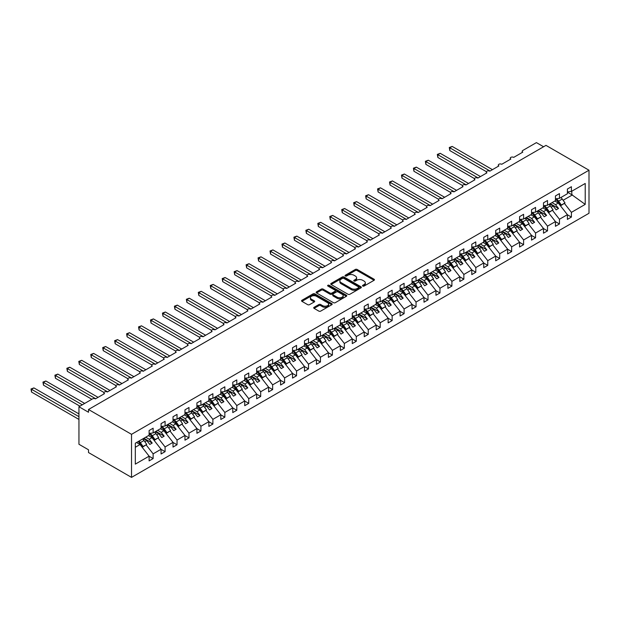 <?xml version="1.0" encoding="UTF-8"?>
<svg xmlns="http://www.w3.org/2000/svg" width="620" height="620" viewBox="0 0 620 620"><rect width="100%" height="100%" fill="white"/><g stroke="black" fill="none" stroke-linecap="round" stroke-linejoin="round"><path stroke-width="0.93" d="M362.778 286.06A0.93 0.535 0 0 0 364.087 286.06L374.062 280.302A1.325 0.767 0 0 0 374.449 279.76A1.325 0.767 0 0 0 374.062 279.217L357.167 269.467A1.325 0.767 0 0 0 355.291 269.467L345.325 275.226A0.93 0.535 0 0 0 345.053 275.606A0.93 0.535 0 0 0 345.325 275.985A0.93 0.535 0 0 0 346.634 275.985L347.928 275.241A4.247 2.449 0 0 1 353.935 275.241L355.338 276.047A4.247 2.449 0 0 1 356.585 277.783A4.247 2.449 0 0 1 355.338 279.519L354.051 280.263A0.93 0.535 0 0 0 353.78 280.643A0.93 0.535 0 0 0 354.051 281.023A0.93 0.535 0 0 0 355.361 281.023L356.655 280.279A4.247 2.449 0 0 1 362.661 280.279L364.064 281.092A4.247 2.449 0 0 1 365.312 282.821A4.247 2.449 0 0 1 364.064 284.557L362.778 285.301A0.93 0.535 0 0 0 362.506 285.68A0.93 0.535 0 0 0 362.778 286.06L362.778 285.301M314.092 307.288A1.325 0.767 0 0 0 313.704 307.83A1.325 0.767 0 0 0 314.092 308.365L318.835 311.108A1.325 0.767 0 0 0 320.711 311.108L331.785 304.714A1.325 0.767 0 0 0 332.173 304.172A1.325 0.767 0 0 0 331.785 303.63L314.89 293.872A1.325 0.767 0 0 0 313.015 293.872L301.94 300.266A1.325 0.767 0 0 0 301.553 300.808A1.325 0.767 0 0 0 301.94 301.351L307.667 304.66A1.325 0.767 0 0 0 309.543 304.66L314.286 301.925A1.325 0.767 0 0 0 314.673 301.382A1.325 0.767 0 0 0 314.286 300.839L311.442 299.197A3.55 2.046 0 0 1 310.403 297.747A3.55 2.046 0 0 1 312.596 295.856A3.55 2.046 0 0 1 316.464 296.298L327.585 302.723A3.55 2.046 0 0 1 328.623 304.172A3.55 2.046 0 0 1 326.438 306.063A3.55 2.046 0 0 1 322.563 305.621L320.711 304.552A1.325 0.767 0 0 0 318.835 304.552L314.092 307.288L314.092 308.365L318.835 305.652L318.835 304.552M589 170.213L131.525 434.333L131.525 477.385L589 213.264L589 170.213L545.98 145.375L88.505 409.495L88.505 412.254L78.949 406.736L92.566 398.869A2.03 1.17 0 0 1 95.441 398.869L104.517 393.623A2.03 1.17 0 0 1 103.927 392.793A2.03 1.17 0 0 1 105.175 391.716A2.03 1.17 0 0 1 107.392 391.964L116.467 386.725A2.03 1.17 0 0 1 115.878 385.896A2.03 1.17 0 0 1 117.126 384.811A2.03 1.17 0 0 1 119.342 385.067L128.417 379.828A2.03 1.17 0 0 1 127.829 378.998A2.03 1.17 0 0 1 129.076 377.913A2.03 1.17 0 0 1 131.293 378.169L140.376 372.922A2.03 1.17 0 0 1 139.779 372.093A2.03 1.17 0 0 1 141.027 371.016A2.03 1.17 0 0 1 143.243 371.272L152.326 366.025A2.03 1.17 0 0 1 151.73 365.196A2.03 1.17 0 0 1 152.977 364.118A2.03 1.17 0 0 1 155.194 364.366L164.277 359.127A2.03 1.17 0 0 1 163.68 358.298A2.03 1.17 0 0 1 164.928 357.213A2.03 1.17 0 0 1 167.144 357.469L176.227 352.222A2.03 1.17 0 0 1 175.631 351.401A2.03 1.17 0 0 1 176.878 350.315A2.03 1.17 0 0 1 179.095 350.571L188.178 345.325A2.03 1.17 0 0 1 187.581 344.495A2.03 1.17 0 0 1 188.829 343.418A2.03 1.17 0 0 1 191.045 343.674L200.128 338.427A2.03 1.17 0 0 1 199.531 337.598A2.03 1.17 0 0 1 200.787 336.513A2.03 1.17 0 0 1 202.996 336.769L212.079 331.529A2.03 1.17 0 0 1 211.482 330.7A2.03 1.17 0 0 1 212.738 329.615A2.03 1.17 0 0 1 214.946 329.871L224.029 324.624A2.03 1.17 0 0 1 223.433 323.803A2.03 1.17 0 0 1 224.688 322.718A2.03 1.17 0 0 1 226.897 322.974L235.98 317.727A2.03 1.17 0 0 1 235.383 316.897A2.03 1.17 0 0 1 236.638 315.82A2.03 1.17 0 0 1 238.847 316.068L247.93 310.829A2.03 1.17 0 0 1 247.333 310A2.03 1.17 0 0 1 248.589 308.915A2.03 1.17 0 0 1 250.798 309.171L259.881 303.932A2.03 1.17 0 0 1 259.284 303.103A2.03 1.17 0 0 1 260.54 302.017A2.03 1.17 0 0 1 262.748 302.273L271.831 297.026A2.03 1.17 0 0 1 271.235 296.197A2.03 1.17 0 0 1 272.49 295.12A2.03 1.17 0 0 1 274.699 295.376L283.782 290.129A2.03 1.17 0 0 1 283.185 289.3A2.03 1.17 0 0 1 284.44 288.222A2.03 1.17 0 0 1 286.649 288.471L295.732 283.231A2.03 1.17 0 0 1 295.135 282.402A2.03 1.17 0 0 1 296.391 281.317A2.03 1.17 0 0 1 298.6 281.573L307.683 276.326A2.03 1.17 0 0 1 307.086 275.505A2.03 1.17 0 0 1 308.341 274.42A2.03 1.17 0 0 1 310.55 274.675L319.633 269.429A2.03 1.17 0 0 1 319.037 268.599A2.03 1.17 0 0 1 320.292 267.522A2.03 1.17 0 0 1 322.501 267.77L331.584 262.531A2.03 1.17 0 0 1 330.987 261.702A2.03 1.17 0 0 1 332.243 260.617A2.03 1.17 0 0 1 334.451 260.873L343.534 255.634A2.03 1.17 0 0 1 342.938 254.804A2.03 1.17 0 0 1 344.193 253.72A2.03 1.17 0 0 1 346.402 253.975L355.485 248.728A2.03 1.17 0 0 1 354.888 247.899A2.03 1.17 0 0 1 356.144 246.822A2.03 1.17 0 0 1 358.352 247.078L367.435 241.831A2.03 1.17 0 0 1 366.839 241.002A2.03 1.17 0 0 1 368.094 239.924A2.03 1.17 0 0 1 370.303 240.172L379.386 234.934A2.03 1.17 0 0 1 378.789 234.104A2.03 1.17 0 0 1 380.045 233.019A2.03 1.17 0 0 1 382.253 233.275L391.336 228.028A2.03 1.17 0 0 1 390.74 227.207A2.03 1.17 0 0 1 391.995 226.122A2.03 1.17 0 0 1 394.204 226.378L403.287 221.131A2.03 1.17 0 0 1 402.69 220.302A2.03 1.17 0 0 1 403.946 219.224A2.03 1.17 0 0 1 406.154 219.48L415.237 214.233A2.03 1.17 0 0 1 414.64 213.404A2.03 1.17 0 0 1 415.896 212.319A2.03 1.17 0 0 1 418.105 212.575L427.188 207.336A2.03 1.17 0 0 1 426.591 206.506A2.03 1.17 0 0 1 427.846 205.422A2.03 1.17 0 0 1 430.055 205.677L439.138 200.431A2.03 1.17 0 0 1 438.542 199.609A2.03 1.17 0 0 1 439.797 198.524A2.03 1.17 0 0 1 442.006 198.78L451.089 193.533A2.03 1.17 0 0 1 450.492 192.704A2.03 1.17 0 0 1 451.748 191.626A2.03 1.17 0 0 1 453.956 191.875L463.039 186.636A2.03 1.17 0 0 1 462.443 185.806A2.03 1.17 0 0 1 463.698 184.721A2.03 1.17 0 0 1 465.907 184.977L474.99 179.738A2.03 1.17 0 0 1 474.393 178.909A2.03 1.17 0 0 1 475.649 177.824A2.03 1.17 0 0 1 477.857 178.079L486.94 172.833A2.03 1.17 0 0 1 486.344 172.004A2.03 1.17 0 0 1 487.599 170.926A2.03 1.17 0 0 1 489.808 171.182L498.891 165.935A2.03 1.17 0 0 1 498.302 165.106A2.03 1.17 0 0 1 499.55 164.029A2.03 1.17 0 0 1 501.758 164.277L510.841 159.038A2.03 1.17 0 0 1 510.252 158.208A2.03 1.17 0 0 1 511.5 157.124A2.03 1.17 0 0 1 513.709 157.379L522.792 152.133A2.03 1.17 180 0 1 522.203 151.311A2.03 1.17 180 0 1 522.792 150.482L536.416 142.616L543.585 146.754M131.525 434.333L88.505 409.495M348.022 294.252A1.325 0.767 0 0 0 349.897 294.252L360.972 287.858A1.325 0.767 0 0 0 361.359 287.324A1.325 0.767 0 0 0 360.972 286.781L344.077 277.024A1.325 0.767 0 0 0 342.201 277.024L331.127 283.418A1.325 0.767 0 0 0 330.739 283.96A1.325 0.767 0 0 0 331.127 284.502L348.022 294.252M328.259 286.262A0.93 0.535 0 0 1 329.204 286.394L329.204 285.285L346.379 295.205A1.325 0.767 0 0 1 346.766 295.748A1.325 0.767 0 0 1 346.379 296.29L335.304 302.676A1.325 0.767 0 0 1 333.428 302.676L316.533 292.927L316.533 291.842A1.325 0.767 0 0 0 316.146 292.384A1.325 0.767 0 0 0 316.533 292.927M316.533 291.842L321.276 289.106A1.325 0.767 0 0 1 323.152 289.106L330.003 293.066A1.325 0.767 0 0 0 331.878 293.066L335.025 291.245A1.325 0.767 0 0 0 335.412 290.703A1.325 0.767 0 0 0 335.025 290.168L327.887 286.045A0.93 0.535 0 0 1 327.616 285.665A0.93 0.535 0 0 1 328.189 285.169A0.93 0.535 0 0 1 329.204 285.285M135.315 447.268L140.035 444.54L149.118 456.165L135.315 464.132L135.315 443.215L149.118 435.24L149.118 430.52L153.132 428.203L153.132 432.923L149.118 433.427M153.132 432.923L161.068 428.343L161.068 423.623L165.083 421.305L165.083 426.025L161.068 426.521M165.083 426.025L173.019 421.445L173.019 416.725L177.033 414.408L177.033 419.128L173.019 419.624M177.033 419.128L184.969 414.54L184.969 409.828L188.984 407.503L188.984 412.222L184.969 412.726M188.984 412.222L196.92 407.642L196.92 402.923L200.934 400.605L200.934 405.325L196.92 405.829M200.934 405.325L208.87 400.745L208.87 396.025L212.885 393.708L212.885 398.428L208.87 398.924M212.885 398.428L220.821 393.847L220.821 389.128L224.843 386.81L224.843 391.53L220.821 392.026M224.843 391.53L232.771 386.942L232.771 382.222L236.794 379.905L236.794 384.625L232.771 385.129M236.794 384.625L244.722 380.045L244.722 375.325L248.744 373.007L248.744 377.727L244.722 378.231M248.744 377.727L256.672 373.147L256.672 368.427L260.695 366.11L260.695 370.83L256.672 371.326M260.695 370.83L268.623 366.25L268.623 361.53L272.645 359.205L272.645 363.925L268.623 364.428M272.645 363.925L280.581 359.344L280.581 354.625L284.596 352.307L284.596 357.027L280.581 357.531M284.596 357.027L292.531 352.447L292.531 347.727L296.546 345.41L296.546 350.13L292.531 350.626M296.546 350.13L304.482 345.549L304.482 340.829L308.497 338.512L308.497 343.232L304.482 343.728M308.497 343.232L316.433 338.644L316.433 333.924L320.447 331.607L320.447 336.327L316.433 336.831M320.447 336.327L328.383 331.747L328.383 327.027L332.397 324.71L332.397 329.429L328.383 329.933M332.397 329.429L340.334 324.849L340.334 320.129L344.348 317.812L344.348 322.532L340.334 323.028M344.348 322.532L352.284 317.952L352.284 313.232L356.298 310.907L356.298 315.627L352.284 316.13M356.298 315.627L364.235 311.046L364.235 306.327L368.249 304.009L368.249 308.729L364.235 309.233M368.249 308.729L376.185 304.149L376.185 299.429L380.2 297.112L380.2 301.832L376.185 302.328M380.2 301.832L388.135 297.251L388.135 292.531L392.15 290.214L392.15 294.934L388.135 295.43M392.15 294.934L400.086 290.346L400.086 285.634L404.1 283.309L404.1 288.029L400.086 288.533M404.1 288.029L412.036 283.449L412.036 278.729L416.051 276.412L416.051 281.131L412.036 281.635M416.051 281.131L423.987 276.551L423.987 271.831L428.002 269.514L428.002 274.234L423.987 274.73M428.002 274.234L435.938 269.654L435.938 264.934L439.952 262.617L439.952 267.329L435.938 267.832M439.952 267.329L447.888 262.748L447.888 258.029L451.903 255.711L451.903 260.431L447.888 260.935M451.903 260.431L459.839 255.851L459.839 251.131L463.853 248.814L463.853 253.534L459.839 254.029M463.853 253.534L471.789 248.953L471.789 244.233L475.804 241.916L475.804 246.636L471.789 247.132M475.804 246.636L483.739 242.056L483.739 237.336L487.754 235.011L487.754 239.731L483.739 240.235M487.754 239.731L495.69 235.151L495.69 230.431L499.704 228.113L499.704 232.833L495.69 233.337M499.704 232.833L507.64 228.253L507.64 223.533L511.655 221.216L511.655 225.936L507.64 226.432M511.655 225.936L519.591 221.356L519.591 216.636L523.606 214.319L523.606 219.038L519.591 219.534M523.606 219.038L531.542 214.45L531.542 209.731L535.556 207.413L535.556 212.133L531.542 212.637M535.556 212.133L543.492 207.553L543.492 202.833L547.507 200.516L547.507 205.236L543.492 205.739M547.507 205.236L555.442 200.655L555.442 195.935L559.457 193.618L559.457 198.338L555.442 198.834M149.118 456.243L153.132 458.56L153.132 453.848L161.068 449.26L151.985 437.643L148.475 435.612M146.196 444.966L153.132 453.848M161.068 449.345L165.083 451.662L165.083 446.943L173.019 442.362L163.936 430.745L160.425 428.714M158.147 438.069L165.083 446.943M173.019 442.447L177.033 444.765L177.033 440.045L184.969 435.465L175.886 423.847L172.375 421.817M170.097 431.164L177.033 440.045M184.969 435.55L188.984 437.867L188.984 433.147L196.92 428.567L187.837 416.942L184.326 414.92M182.048 424.266L188.984 433.147M196.92 428.645L200.934 430.962L200.934 426.242L208.87 421.662L199.787 410.045L196.276 408.014M193.998 417.368L200.934 426.242M208.87 421.747L212.885 424.064L212.885 419.345L220.821 414.764L211.738 403.147L208.227 401.117M205.949 410.471L212.885 419.345M220.821 414.85L224.843 417.167L224.843 412.447L232.771 407.867L223.688 396.242L220.178 394.219M217.899 403.566L224.843 412.447M232.771 407.945L236.794 410.269L236.794 405.55L244.722 400.962L235.647 389.344L232.128 387.314M229.85 396.668L236.794 405.55M244.722 401.047L248.744 403.364L248.744 398.644L256.672 394.064L247.597 382.447L244.078 380.417M241.8 389.771L248.744 398.644M256.672 394.149L260.695 396.467L260.695 391.747L268.623 387.167L259.548 375.55L256.029 373.519M253.751 382.873L260.695 391.747M268.623 387.252L272.645 389.569L272.645 384.849L280.581 380.269L271.498 368.644L267.979 366.622M265.701 375.968L272.645 384.849M280.581 380.347L284.596 382.664L284.596 377.944L292.531 373.364L283.449 361.747L279.93 359.716M277.651 369.071L284.596 377.944M292.531 373.449L296.546 375.767L296.546 371.047L304.482 366.466L295.399 354.849L291.88 352.819M289.602 362.173L296.546 371.047M304.482 366.552L308.497 368.869L308.497 364.149L316.433 359.569L307.349 347.952L303.831 345.921M301.553 355.268L308.497 364.149M316.433 359.647L320.447 361.971L320.447 357.252L328.383 352.664L319.3 341.047L315.781 339.024M313.503 348.37L320.447 357.252M328.383 352.749L332.397 355.066L332.397 350.346L340.334 345.766L331.251 334.149L327.732 332.119M325.454 341.473L332.397 350.346M340.334 345.851L344.348 348.169L344.348 343.449L352.284 338.869L343.201 327.252L339.683 325.221M337.404 334.575L344.348 343.449M352.284 338.954L356.298 341.271L356.298 336.551L364.235 331.971L355.151 320.346L351.633 318.324M349.354 327.67L356.298 336.551M364.235 332.049L368.249 334.366L368.249 329.654L376.185 325.066L367.102 313.449L363.584 311.418M361.305 320.772L368.249 329.654M376.185 325.151L380.2 327.469L380.2 322.749L388.135 318.169L379.053 306.551L375.534 304.521M373.256 313.875L380.2 322.749M388.135 318.254L392.15 320.571L392.15 315.851L400.086 311.271L391.003 299.654L387.485 297.623M385.206 306.97L392.15 315.851M400.086 311.356L404.1 313.673L404.1 308.954L412.036 304.374L402.954 292.749L399.435 290.726M397.157 300.072L404.1 308.954M412.036 304.451L416.051 306.768L416.051 302.048L423.987 297.468L414.904 285.851L411.386 283.821M409.107 293.175L416.051 302.048M423.987 297.553L428.002 299.871L428.002 295.151L435.938 290.571L426.854 278.954L423.336 276.923M421.058 286.277L428.002 295.151M435.938 290.656L439.952 292.973L439.952 288.254L447.888 283.673L438.805 272.048L435.286 270.026M433.008 279.372L439.952 288.254M447.888 283.751L451.903 286.076L451.903 281.356L459.839 276.768L450.756 265.151L447.245 263.12M444.966 272.474L451.903 281.356M459.839 276.853L463.853 279.171L463.853 274.451L471.789 269.871L462.706 258.253L459.195 256.223M456.917 265.577L463.853 274.451M471.789 269.956L475.804 272.273L475.804 267.553L483.739 262.973L474.657 251.356L471.146 249.325M468.867 258.679L475.804 267.553M483.739 263.058L487.754 265.376L487.754 260.656L495.69 256.076L486.607 244.451L483.096 242.428M480.818 251.774L487.754 260.656M495.69 256.153L499.704 258.47L499.704 253.751L507.64 249.17L498.558 237.553L495.047 235.522M492.768 244.877L499.704 253.751M507.64 249.256L511.655 251.573L511.655 246.853L519.591 242.273L510.508 230.656L506.997 228.625M504.719 237.979L511.655 246.853M519.591 242.358L523.606 244.675L523.606 239.956L531.542 235.375L522.458 223.758L518.948 221.728M516.669 231.074L523.606 239.956M531.542 235.453L535.556 237.778L535.556 233.058L543.492 228.47L534.409 216.853L530.898 214.822M528.62 224.177L535.556 233.058M543.492 228.555L547.507 230.873L547.507 226.153L555.442 221.572L546.36 209.955L542.849 207.925M540.57 217.279L547.507 226.153M555.442 221.658L559.457 223.975L559.457 219.255L567.393 214.675L567.393 219.395L571.408 217.078L571.408 212.358L585.218 204.383L571.787 194.719L571.787 191.216M552.521 210.381L559.457 219.255M559.457 198.338L567.393 193.758L567.393 189.038L571.408 186.713L571.408 191.433L567.393 191.936M567.393 214.76L571.408 217.078M564.471 203.476L571.408 212.358M78.949 406.736L78.949 444.269L88.505 449.787L88.505 452.546L131.525 477.385M140.035 444.54L136.524 442.517M153.132 458.56L149.118 460.885L149.118 456.165M165.083 451.662L161.068 453.979L161.068 449.26M177.033 444.765L173.019 447.082L173.019 442.362M188.984 437.867L184.969 440.185L184.969 435.465M200.934 430.962L196.92 433.287L196.92 428.567M212.885 424.064L208.87 426.382L208.87 421.662M224.843 417.167L220.821 419.484L220.821 414.764M236.794 410.269L232.771 412.587L232.771 407.867M248.744 403.364L244.722 405.682L244.722 400.962M260.695 396.467L256.672 398.784L256.672 394.064M272.645 389.569L268.623 391.887L268.623 387.167M284.596 382.664L280.581 384.989L280.581 380.269M296.546 375.767L292.531 378.084L292.531 373.364M308.497 368.869L304.482 371.186L304.482 366.466M320.447 361.971L316.433 364.289L316.433 359.569M332.397 355.066L328.383 357.384L328.383 352.664M344.348 348.169L340.334 350.486L340.334 345.766M356.298 341.271L352.284 343.589L352.284 338.869M368.249 334.366L364.235 336.691L364.235 331.971M380.2 327.469L376.185 329.786L376.185 325.066M392.15 320.571L388.135 322.888L388.135 318.169M404.1 313.673L400.086 315.991L400.086 311.271M416.051 306.768L412.036 309.093L412.036 304.374M428.002 299.871L423.987 302.188L423.987 297.468M439.952 292.973L435.938 295.291L435.938 290.571M451.903 286.076L447.888 288.393L447.888 283.673M463.853 279.171L459.839 281.488L459.839 276.768M475.804 272.273L471.789 274.59L471.789 269.871M487.754 265.376L483.739 267.693L483.739 262.973M499.704 258.47L495.69 260.795L495.69 256.076M511.655 251.573L507.64 253.89L507.64 249.17M523.606 244.675L519.591 246.993L519.591 242.273M535.556 237.778L531.542 240.095L531.542 235.375M547.507 230.873L543.492 233.19L543.492 228.47M559.457 223.975L555.442 226.292L555.442 221.572M571.408 191.433L585.218 183.466L585.218 204.383M144.847 441.765L146.824 440.626L149.815 444.447L152.202 443.068L149.219 439.247L151.985 437.643M143.313 438.596L146.824 440.626M145.7 437.216L149.219 439.247M156.798 434.868L158.774 433.721L161.766 437.55L164.153 436.17L161.169 432.341L163.936 430.745M155.263 431.698L158.774 433.721M157.65 430.319L161.169 432.341M168.749 427.971L170.725 426.824L173.716 430.644L176.103 429.265L173.119 425.444L175.886 423.847M167.214 424.793L170.725 426.824M169.601 423.414L173.119 425.444M180.699 421.065L182.675 419.926L185.667 423.747L188.054 422.367L185.07 418.546L187.837 416.942M179.165 417.896L182.675 419.926M181.552 416.516L185.07 418.546M192.65 414.168L194.626 413.029L197.617 416.849L200.004 415.47L197.02 411.649L199.787 410.045M191.115 410.998L194.626 413.029M193.502 409.618L197.02 411.649M204.6 407.27L206.576 406.123L209.568 409.952L211.955 408.572L208.971 404.744L211.738 403.147M203.065 404.1L206.576 406.123M205.453 402.721L208.971 404.744M216.551 400.373L218.527 399.226L221.518 403.046L223.905 401.667L220.922 397.846L223.688 396.242M215.016 397.195L218.527 399.226M217.403 395.816L220.922 397.846M228.501 393.468L230.477 392.328L233.469 396.149L235.856 394.769L232.872 390.949L235.647 389.344M226.967 390.298L230.477 392.328M229.353 388.918L232.872 390.949M240.452 386.57L242.428 385.431L245.419 389.252L247.806 387.872L244.822 384.044L247.597 382.447M238.917 383.4L242.428 385.431M241.304 382.021L244.822 384.044M252.402 379.673L254.378 378.526L257.37 382.354L259.757 380.967L256.773 377.146L259.548 375.55M250.868 376.495L254.378 378.526M253.254 375.115L256.773 377.146M264.353 372.767L266.329 371.628L269.32 375.449L271.707 374.069L268.724 370.249L271.498 368.644M262.818 369.597L266.329 371.628M265.205 368.218L268.724 370.249M276.303 365.87L278.279 364.731L281.271 368.551L283.658 367.172L280.674 363.351L283.449 361.747M274.769 362.7L278.279 364.731M277.156 361.321L280.674 363.351M288.254 358.972L290.23 357.825L293.221 361.654L295.608 360.274L292.625 356.446L295.399 354.849M286.719 355.803L290.23 357.825M289.106 354.423L292.625 356.446M300.204 352.075L302.18 350.928L305.172 354.749L307.559 353.369L304.575 349.548L307.349 347.952M298.67 348.897L302.18 350.928M301.064 347.518L304.575 349.548M312.154 345.17L314.138 344.03L317.122 347.851L319.509 346.471L316.526 342.651L319.3 341.047M310.62 342L314.138 344.03M313.015 340.62L316.526 342.651M324.105 338.272L326.089 337.133L329.073 340.954L331.467 339.574L328.476 335.753L331.251 334.149M322.571 335.102L326.089 337.133M324.965 333.723L328.476 335.753M336.055 331.375L338.04 330.228L341.023 334.056L343.418 332.676L340.426 328.848L343.201 327.252M334.521 328.205L338.04 330.228M336.916 326.817L340.426 328.848M348.006 324.469L349.99 323.33L352.974 327.151L355.369 325.771L352.377 321.951L355.151 320.346M346.471 321.3L349.99 323.33M348.866 319.92L352.377 321.951M359.957 317.572L361.94 316.433L364.924 320.253L367.319 318.874L364.328 315.053L367.102 313.449M358.422 314.402L361.94 316.433M360.817 313.022L364.328 315.053M371.907 310.674L373.891 309.527L376.875 313.356L379.269 311.976L376.278 308.148L379.053 306.551M370.373 307.505L373.891 309.527M372.767 306.125L376.278 308.148M383.858 303.777L385.841 302.63L388.825 306.451L391.22 305.071L388.228 301.25L391.003 299.654M382.323 300.599L385.841 302.63M384.718 299.22L388.228 301.25M395.808 296.872L397.792 295.732L400.776 299.553L403.171 298.173L400.179 294.353L402.954 292.749M394.274 293.702L397.792 295.732M396.668 292.322L400.179 294.353M407.759 289.974L409.743 288.835L412.726 292.656L415.121 291.276L412.13 287.455L414.904 285.851M406.224 286.804L409.743 288.835M408.619 285.425L412.13 287.455M419.709 283.077L421.693 281.929L424.677 285.758L427.071 284.379L424.08 280.55L426.854 278.954M418.175 279.907L421.693 281.929M420.569 278.527L424.08 280.55M431.66 276.179L433.643 275.032L436.627 278.853L439.022 277.473L436.031 273.653L438.805 272.048M430.125 273.002L433.643 275.032M432.52 271.622L436.031 273.653M443.61 269.274L445.594 268.135L448.578 271.955L450.972 270.576L447.981 266.755L450.756 265.151M442.075 266.104L445.594 268.135M444.47 264.724L447.981 266.755M455.561 262.376L457.545 261.237L460.528 265.058L462.923 263.678L459.932 259.85L462.706 258.253M454.026 259.207L457.545 261.237M456.421 257.827L459.932 259.85M467.511 255.479L469.495 254.332L472.479 258.153L474.874 256.773L471.882 252.952L474.657 251.356M465.976 252.301L469.495 254.332M468.371 250.922L471.882 252.952M479.462 248.574L481.446 247.434L484.429 251.255L486.824 249.876L483.832 246.055L486.607 244.451M477.927 245.404L481.446 247.434M480.322 244.024L483.832 246.055M491.412 241.676L493.396 240.537L496.38 244.358L498.775 242.978L495.783 239.157L498.558 237.553M489.878 238.506L493.396 240.537M492.272 237.127L495.783 239.157M503.363 234.779L505.346 233.631L508.33 237.46L510.725 236.081L507.733 232.252L510.508 230.656M501.828 231.609L505.346 233.631M504.223 230.229L507.733 232.252M515.321 227.881L517.297 226.734L520.281 230.555L522.675 229.175L519.684 225.354L522.458 223.758M513.779 224.703L517.297 226.734M516.173 223.324L519.684 225.354M527.271 220.976L529.247 219.837L532.231 223.657L534.626 222.278L531.635 218.457L534.409 216.853M525.737 217.806L529.247 219.837M528.124 216.427L531.635 218.457M539.222 214.078L541.198 212.939L544.182 216.76L546.577 215.38L543.585 211.56L546.36 209.955M537.687 210.909L541.198 212.939M540.074 209.529L543.585 211.56M551.172 207.181L553.149 206.034L556.14 209.862L558.527 208.475L555.536 204.654L558.31 203.058L554.799 201.027M549.638 204.011L553.149 206.034M552.025 202.624L555.536 204.654M558.31 203.058L567.393 214.675M563.123 200.276L572.462 194.882M567.393 192.184L571.787 194.719M550.211 203.678L558.527 208.475M538.261 210.575L546.577 215.38M526.31 217.473L534.626 222.278M514.36 224.378L522.675 229.175M502.401 231.276L510.725 236.081M490.451 238.173L498.775 242.978M478.5 245.071L486.824 249.876M466.55 251.976L474.874 256.773M454.6 258.873L462.923 263.678M442.649 265.771L450.972 270.576M430.699 272.676L439.022 277.473M418.748 279.574L427.071 284.379M406.798 286.471L415.121 291.276M394.847 293.369L403.171 298.173M382.897 300.274L391.22 305.071M370.946 307.171L379.269 311.976M358.996 314.069L367.319 318.874M347.045 320.974L355.369 325.771M335.094 327.872L343.418 332.676M323.144 334.769L331.467 339.574M311.194 341.667L319.509 346.471M299.243 348.572L307.559 353.369M287.293 355.469L295.608 360.274M275.342 362.367L283.658 367.172M263.392 369.264L271.707 374.069M251.441 376.17L259.757 380.967M239.49 383.067L247.806 387.872M227.54 389.965L235.856 394.769M215.59 396.87L223.905 401.667M203.639 403.767L211.955 408.572M191.689 410.665L200.004 415.47M179.738 417.562L188.054 422.367M167.787 424.468L176.103 429.265M155.837 431.365L164.153 436.17M143.887 438.262L152.202 443.068M363.149 286.192L364.064 285.657A4.247 2.449 0 0 0 365.312 283.929L365.312 282.821M356.585 277.783L356.585 278.892A4.247 2.449 0 0 1 355.338 280.62L354.423 281.154M374.062 279.217L374.062 280.302L357.167 270.568A1.325 0.767 0 0 0 355.291 270.568L345.697 276.117M360.972 286.781L360.972 287.858L344.077 278.132A1.325 0.767 0 0 0 342.201 278.132L331.15 284.51M358.624 287.696A0.93 0.535 0 0 0 358.895 287.324A0.93 0.535 0 0 0 358.624 286.944L343.798 278.38A0.93 0.535 0 0 0 342.48 278.38L341.124 279.163A4.247 2.449 0 0 0 339.876 280.899A4.247 2.449 0 0 0 341.124 282.635L351.261 288.486A4.247 2.449 0 0 0 357.267 288.486L358.624 287.696L358.624 288.804A0.93 0.535 0 0 0 358.895 288.424L358.895 287.324M339.876 280.899L339.876 282.007A4.247 2.449 0 0 0 341.124 283.735L341.124 282.635M358.624 288.804L357.267 289.587A4.247 2.449 0 0 1 351.261 289.587L341.124 283.735M316.556 292.935L321.276 290.214L321.276 289.106M335.412 290.703L335.412 291.811A1.325 0.767 0 0 1 335.025 292.353L331.878 294.167A1.325 0.767 0 0 1 330.003 294.167L323.152 290.214A1.325 0.767 0 0 0 321.276 290.214M329.204 286.394L346.363 296.298M337.11 297.166A3.55 2.046 0 0 0 340.977 297.608A3.55 2.046 0 0 0 343.17 295.717A3.55 2.046 0 0 0 342.132 294.267L338.21 292.005A1.325 0.767 0 0 0 336.335 292.005L333.196 293.818A1.325 0.767 0 0 0 332.8 294.361A1.325 0.767 0 0 0 333.196 294.903L337.11 297.166L337.11 298.274A3.55 2.046 0 0 0 340.977 298.716A3.55 2.046 0 0 0 343.17 296.825L343.17 295.717M332.8 294.361L332.8 295.469A1.325 0.767 0 0 0 333.196 296.011L333.196 294.903M337.11 298.274L333.196 296.011M328.623 304.172L328.623 305.272A3.55 2.046 0 0 1 326.438 307.163A3.55 2.046 0 0 1 322.563 306.722L320.711 305.652A1.325 0.767 0 0 0 318.835 305.652M310.403 297.747L310.403 298.856A3.55 2.046 0 0 0 311.442 300.305L311.442 299.197M314.262 301.932L311.442 300.305M331.785 303.63L331.785 304.714L314.89 294.981A1.325 0.767 0 0 0 313.015 294.981L301.963 301.359M449.275 147.498L449.802 147.8L449.802 150.559L449.275 147.498L452.189 146.421L449.802 147.8L490.048 171.042M449.802 150.559L486.413 171.701M452.189 146.421L492.435 169.663M556.38 198.718A8.386 4.836 60 0 1 558.612 201.151L561.371 205.026L560.697 205.716L557.946 201.841A6.758 3.906 -120 0 0 555.442 199.369M560.945 197.478A8.386 4.836 60 0 1 562.247 199.051L565.006 202.926L561.371 205.026M565.006 202.926L560.697 205.716M437.325 154.403L437.852 154.706L437.852 157.465L437.325 154.403L440.239 153.326L437.852 154.706L478.097 177.94M437.852 157.465L474.463 178.607M440.239 153.326L480.485 176.56M544.43 205.623A8.386 4.836 60 0 1 546.662 208.049L549.421 211.924L548.746 212.613L545.995 208.738A6.758 3.906 -120 0 0 543.492 206.266M548.995 204.375A8.386 4.836 60 0 1 550.296 205.949L553.056 209.831L549.421 211.924M553.056 209.831L548.746 212.613M425.374 161.301L425.893 161.603L425.893 164.362L425.374 161.301L428.288 160.224L425.893 161.603L466.147 184.838M425.893 164.362L462.512 185.504M428.288 160.224L468.534 183.458M532.479 212.521A8.386 4.836 60 0 1 534.711 214.946L537.47 218.829L536.796 219.511L534.045 215.636A6.758 3.906 -120 0 0 531.542 213.164M537.036 211.281A8.386 4.836 60 0 1 538.346 212.854L541.105 216.729L537.47 218.829M541.105 216.729L536.796 219.511M413.424 168.198L413.943 168.5L413.943 171.26L413.424 168.198L416.338 167.121L413.943 168.5L454.196 191.743M413.943 171.26L450.562 192.401M416.338 167.121L456.584 190.363M520.529 219.418A8.386 4.836 60 0 1 522.761 221.844L525.52 225.726L524.846 226.416L522.094 222.534A6.758 3.906 -120 0 0 519.591 220.069M525.086 218.178A8.386 4.836 60 0 1 526.396 219.751L529.154 223.626L525.52 225.726M529.154 223.626L524.846 226.416M401.473 175.096L401.993 175.398L401.993 178.165L401.473 175.096L404.387 174.018L401.993 175.398L442.246 198.64M401.993 178.165L438.611 199.299M404.387 174.018L444.633 197.261M508.578 226.315A8.386 4.836 60 0 1 510.81 228.749L513.569 232.624L512.895 233.314L510.144 229.439A6.758 3.906 -120 0 0 507.64 226.967M513.135 225.076A8.386 4.836 60 0 1 514.445 226.649L517.204 230.524L513.569 232.624M517.204 230.524L512.895 233.314M389.523 182.001L390.042 182.303L390.042 185.062L389.523 182.001L392.437 180.924L390.042 182.303L430.296 205.538M390.042 185.062L426.661 206.204M392.437 180.924L432.683 204.158M496.628 233.221A8.386 4.836 60 0 1 498.86 235.647L501.619 239.522L500.945 240.211L498.193 236.336A6.758 3.906 -120 0 0 495.69 233.864M501.185 231.981A8.386 4.836 60 0 1 502.495 233.546L505.254 237.429L501.619 239.522M505.254 237.429L500.945 240.211M377.572 188.899L378.091 189.201L378.091 191.96L377.572 188.899L380.486 187.821L378.091 189.201L418.345 212.435M378.091 191.96L414.71 213.102M380.486 187.821L420.732 211.056M484.677 240.118A8.386 4.836 60 0 1 486.909 242.544L489.668 246.427L488.994 247.117L486.243 243.234A6.758 3.906 -120 0 0 483.739 240.762M489.234 238.878A8.386 4.836 60 0 1 490.544 240.452L493.295 244.327L489.668 246.427M493.295 244.327L488.994 247.117M365.622 195.796L366.141 196.098L366.141 198.857L365.622 195.796L368.536 194.719L366.141 196.098L406.394 219.34M366.141 198.857L402.76 219.999M368.536 194.719L408.782 217.961M472.727 247.016A8.386 4.836 60 0 1 474.959 249.449L477.718 253.324L477.043 254.014L474.292 250.139A6.758 3.906 -120 0 0 471.789 247.667M477.284 245.776A8.386 4.836 60 0 1 478.594 247.349L481.345 251.224L477.718 253.324M481.345 251.224L477.043 254.014M353.671 202.694L354.19 203.004L354.19 205.763L353.671 202.694L356.585 201.624L354.19 203.004L394.444 226.238M354.19 205.763L390.809 226.904M356.585 201.624L396.831 224.858M460.776 253.913A8.386 4.836 60 0 1 463.008 256.347L465.767 260.222L465.093 260.912L462.342 257.037A6.758 3.906 -120 0 0 459.839 254.564M465.333 252.673A8.386 4.836 60 0 1 466.643 254.246L469.394 258.129L465.767 260.222M469.394 258.129L465.093 260.912M341.721 209.599L342.24 209.901L342.24 212.66L341.721 209.599L344.635 208.522L342.24 209.901L382.494 233.136M342.24 212.66L378.859 233.802M344.635 208.522L384.881 231.756M448.826 260.819A8.386 4.836 60 0 1 451.058 263.244L453.817 267.119L453.143 267.809L450.391 263.934A6.758 3.906 -120 0 0 447.888 261.462M453.383 259.579A8.386 4.836 60 0 1 454.693 261.144L457.444 265.027L453.817 267.119M457.444 265.027L453.143 267.809M329.77 216.496L330.29 216.799L330.29 219.558L329.77 216.496L332.684 215.419L330.29 216.799L370.543 240.041M330.29 219.558L366.908 240.7M332.684 215.419L372.93 238.661M436.868 267.716A8.386 4.836 60 0 1 439.107 270.142L441.866 274.024L441.192 274.714L438.441 270.832A6.758 3.906 -120 0 0 435.938 268.367M441.432 266.476A8.386 4.836 60 0 1 442.742 268.049L445.493 271.924L441.866 274.024M445.493 271.924L441.192 274.714M317.82 223.394L318.339 223.696L318.339 226.463L317.82 223.394L320.734 222.317L318.339 223.696L358.593 246.938M318.339 226.463L354.958 247.597M320.734 222.317L360.979 245.559M424.917 274.613A8.386 4.836 60 0 1 427.157 277.047L429.916 280.922L429.242 281.612L426.49 277.737A6.758 3.906 -120 0 0 423.987 275.264M429.482 273.374A8.386 4.836 60 0 1 430.792 274.947L433.543 278.822L429.916 280.922M433.543 278.822L429.242 281.612M305.862 230.299L306.388 230.601L306.388 233.36L305.862 230.299L308.783 229.222L306.388 230.601L346.642 253.836M306.388 233.36L343.007 254.502M308.783 229.222L349.029 252.456M412.966 281.519A8.386 4.836 60 0 1 415.206 283.945L417.965 287.82L417.291 288.509L414.54 284.634A6.758 3.906 -120 0 0 412.036 282.162M417.531 280.279A8.386 4.836 60 0 1 418.841 281.844L421.592 285.727L417.965 287.82M421.592 285.727L417.291 288.509M293.911 237.197L294.438 237.499L294.438 240.258L293.911 237.197L296.833 236.119L294.438 237.499L334.692 260.733M294.438 240.258L331.057 261.4M296.833 236.119L337.079 259.354M401.016 288.416A8.386 4.836 60 0 1 403.256 290.842L406.015 294.725L405.341 295.415L402.589 291.532A6.758 3.906 -120 0 0 400.086 289.06M405.581 287.176A8.386 4.836 60 0 1 406.89 288.75L409.642 292.625L406.015 294.725M409.642 292.625L405.341 295.415M281.961 244.094L282.488 244.396L282.488 247.155L281.961 244.094L284.882 243.017L282.488 244.396L322.741 267.638M282.488 247.155L319.106 268.297M284.882 243.017L325.128 266.259M389.065 295.314A8.386 4.836 60 0 1 391.305 297.747L394.064 301.622L393.39 302.312L390.631 298.429A6.758 3.906 -120 0 0 388.135 295.965M393.63 294.074A8.386 4.836 60 0 1 394.94 295.647L397.691 299.522L394.064 301.622M397.691 299.522L393.39 302.312M270.01 250.992L270.537 251.302L270.537 254.06L270.01 250.992L272.932 249.914L270.537 251.302L310.791 274.536M270.537 254.06L307.156 275.203M272.932 249.914L313.178 273.156M377.115 302.211A8.386 4.836 60 0 1 379.355 304.645L382.114 308.52L381.44 309.21L378.68 305.335A6.758 3.906 -120 0 0 376.185 302.862M381.68 300.971A8.386 4.836 60 0 1 382.99 302.545L385.741 306.42L382.114 308.52M385.741 306.42L381.44 309.21M258.06 257.897L258.587 258.199L258.587 260.958L258.06 257.897L260.981 256.82L258.587 258.199L298.84 281.433M258.587 260.958L295.205 282.1M260.981 256.82L301.227 280.054M365.165 309.117A8.386 4.836 60 0 1 367.404 311.542L370.163 315.417L369.489 316.107L366.73 312.232A6.758 3.906 -120 0 0 364.235 309.76M369.729 307.877A8.386 4.836 60 0 1 371.039 309.442L373.79 313.325L370.163 315.417M373.79 313.325L369.489 316.107M246.109 264.794L246.636 265.096L246.636 267.856L246.109 264.794L249.031 263.717L246.636 265.096L286.889 288.339M246.636 267.856L283.255 288.998M249.031 263.717L289.276 286.952M353.214 316.014A8.386 4.836 60 0 1 355.454 318.44L358.205 322.322L357.538 323.012L354.779 319.13A6.758 3.906 -120 0 0 352.284 316.665M357.779 314.774A8.386 4.836 60 0 1 359.089 316.347L361.84 320.222L358.205 322.322M361.84 320.222L357.538 323.012M234.159 271.692L234.685 271.994L234.685 274.753L234.159 271.692L237.08 270.615L234.685 271.994L274.939 295.236M234.685 274.753L271.304 295.895M237.08 270.615L277.326 293.857M341.263 322.912A8.386 4.836 60 0 1 343.503 325.345L346.255 329.22L345.588 329.91L342.829 326.035A6.758 3.906 -120 0 0 340.334 323.562M345.828 321.672A8.386 4.836 60 0 1 347.138 323.245L349.889 327.12L346.255 329.22M349.889 327.12L345.588 329.91M222.208 278.597L222.735 278.899L222.735 281.658L222.208 278.597L225.13 277.52L222.735 278.899L262.988 302.134M222.735 281.658L259.354 302.8M225.13 277.52L265.376 300.754M329.313 329.817A8.386 4.836 60 0 1 331.553 332.243L334.304 336.118L333.637 336.807L330.879 332.932A6.758 3.906 -120 0 0 328.383 330.46M333.878 328.569A8.386 4.836 60 0 1 335.188 330.142L337.939 334.025L334.304 336.118M337.939 334.025L333.637 336.807M210.258 285.495L210.785 285.797L210.785 288.556L210.258 285.495L213.179 284.417L210.785 285.797L251.038 309.031M210.785 288.556L247.403 309.698M213.179 284.417L253.425 307.652M317.363 336.714A8.386 4.836 60 0 1 319.602 339.14L322.353 343.023L321.687 343.705L318.928 339.83A6.758 3.906 -120 0 0 316.433 337.358M321.927 335.474A8.386 4.836 60 0 1 323.229 337.048L325.988 340.923L322.353 343.023M325.988 340.923L321.687 343.705M198.307 292.392L198.834 292.694L198.834 295.453L198.307 292.392L201.221 291.315L198.834 292.694L239.088 315.937M198.834 295.453L235.453 316.595M201.221 291.315L241.475 314.557M305.412 343.612A8.386 4.836 60 0 1 307.652 346.038L310.403 349.92L309.737 350.61L306.978 346.727A6.758 3.906 -120 0 0 304.482 344.263M309.977 342.372A8.386 4.836 60 0 1 311.279 343.945L314.038 347.82L310.403 349.92M314.038 347.82L309.737 350.61M186.357 299.29L186.883 299.592L186.883 302.358L186.357 299.29L189.27 298.212L186.883 299.592L227.137 322.834M186.883 302.358L223.502 323.493M189.27 298.212L229.524 321.454M293.462 350.509A8.386 4.836 60 0 1 295.701 352.943L298.453 356.818L297.786 357.507L295.027 353.632A6.758 3.906 -120 0 0 292.531 351.16M298.026 349.269A8.386 4.836 60 0 1 299.328 350.843L302.087 354.718L298.453 356.818M302.087 354.718L297.786 357.507M174.406 306.195L174.933 306.497L174.933 309.256L174.406 306.195L177.32 305.118L174.933 306.497L215.187 329.731M174.933 309.256L211.552 330.398M177.32 305.118L217.574 328.352M281.511 357.415A8.386 4.836 60 0 1 283.751 359.84L286.502 363.715L285.836 364.405L283.077 360.53A6.758 3.906 -120 0 0 280.581 358.058M286.076 356.175A8.386 4.836 60 0 1 287.378 357.74L290.137 361.623L286.502 363.715M290.137 361.623L285.836 364.405M162.456 313.092L162.983 313.394L162.983 316.154L162.456 313.092L165.369 312.015L162.983 313.394L203.228 336.629M162.983 316.154L199.601 337.296M165.369 312.015L205.623 335.25M269.56 364.312A8.386 4.836 60 0 1 271.8 366.738L274.551 370.621L273.885 371.31L271.126 367.428A6.758 3.906 -120 0 0 268.623 364.955M274.125 363.072A8.386 4.836 60 0 1 275.427 364.645L278.186 368.52L274.551 370.621M278.186 368.52L273.885 371.31M150.505 319.99L151.032 320.292L151.032 323.051L150.505 319.99L153.419 318.913L151.032 320.292L191.278 343.534M151.032 323.051L187.651 344.193M153.419 318.913L193.673 342.155M257.61 371.21A8.386 4.836 60 0 1 259.85 373.643L262.601 377.518L261.935 378.208L259.175 374.333A6.758 3.906 -120 0 0 256.672 371.861M262.175 369.969A8.386 4.836 60 0 1 263.477 371.543L266.236 375.418L262.601 377.518M266.236 375.418L261.935 378.208M138.555 326.887L139.082 327.197L139.082 329.956L138.555 326.887L141.469 325.818L139.082 327.197L179.327 350.432M139.082 329.956L175.7 351.098M141.469 325.818L181.722 349.052M245.66 378.107A8.386 4.836 60 0 1 247.899 380.541L250.651 384.416L249.984 385.105L247.225 381.23A6.758 3.906 -120 0 0 244.722 378.758M250.224 376.867A8.386 4.836 60 0 1 251.526 378.44L254.285 382.323L250.651 384.416M254.285 382.323L249.984 385.105M126.604 333.793L127.131 334.095L127.131 336.854L126.604 333.793L129.518 332.715L127.131 334.095L167.377 357.329M127.131 336.854L163.75 357.996M129.518 332.715L169.772 355.95M233.709 385.012A8.386 4.836 60 0 1 235.949 387.438L238.7 391.313L238.034 392.003L235.274 388.128A6.758 3.906 -120 0 0 232.771 385.656M238.274 383.772A8.386 4.836 60 0 1 239.576 385.338L242.335 389.221L238.7 391.313M242.335 389.221L238.034 392.003M114.654 340.69L115.181 340.992L115.181 343.751L114.654 340.69L117.567 339.613L115.181 340.992L155.426 364.235M115.181 343.751L151.799 364.893M117.567 339.613L157.821 362.855M221.758 391.91A8.386 4.836 60 0 1 223.998 394.336L226.749 398.218L226.083 398.908L223.324 395.025A6.758 3.906 -120 0 0 220.821 392.561M226.323 390.67A8.386 4.836 60 0 1 227.625 392.243L230.384 396.118L226.749 398.218M230.384 396.118L226.083 398.908M102.703 347.588L103.23 347.89L103.23 350.656L102.703 347.588L105.617 346.51L103.23 347.89L143.476 371.132M103.23 350.656L139.849 371.791M105.617 346.51L145.87 369.753M209.808 398.807A8.386 4.836 60 0 1 212.048 401.241L214.799 405.116L214.133 405.805L211.374 401.93A6.758 3.906 -120 0 0 208.87 399.458M214.373 397.567A8.386 4.836 60 0 1 215.675 399.14L218.434 403.015L214.799 405.116M218.434 403.015L214.133 405.805M90.752 354.493L91.279 354.795L91.279 357.554L90.752 354.493L93.666 353.416L91.279 354.795L131.525 378.029M91.279 357.554L127.898 378.696M93.666 353.416L133.92 376.65M197.858 405.713A8.386 4.836 60 0 1 200.097 408.138L202.849 412.013L202.182 412.703L199.423 408.828A6.758 3.906 -120 0 0 196.92 406.356M202.422 404.472A8.386 4.836 60 0 1 203.724 406.038L206.483 409.921L202.849 412.013M206.483 409.921L202.182 412.703M78.802 361.39L79.329 361.692L79.329 364.452L78.802 361.39L81.716 360.313L79.329 361.692L119.575 384.927M79.329 364.452L115.948 385.594M81.716 360.313L121.969 383.548M185.907 412.61A8.386 4.836 60 0 1 188.139 415.036L190.898 418.918L190.232 419.608L187.472 415.725A6.758 3.906 -120 0 0 184.969 413.253M190.472 411.37A8.386 4.836 60 0 1 191.774 412.943L194.533 416.818L190.898 418.918M194.533 416.818L190.232 419.608M66.852 368.288L67.379 368.59L67.379 371.349L66.852 368.288L69.766 367.211L67.379 368.59L107.624 391.832M67.379 371.349L103.997 392.491M69.766 367.211L110.019 390.453M173.957 419.507A8.386 4.836 60 0 1 176.189 421.941L178.948 425.816L178.281 426.506L175.522 422.623A6.758 3.906 -120 0 0 173.019 420.159M178.521 418.268A8.386 4.836 60 0 1 179.823 419.841L182.582 423.716L178.948 425.816M182.582 423.716L178.281 426.506M54.901 375.185L55.428 375.495L55.428 378.254L54.901 375.185L57.815 374.108L55.428 375.495L95.674 398.73M55.428 378.254L91.853 399.28M57.815 374.108L98.069 397.35M162.006 426.405A8.386 4.836 60 0 1 164.238 428.839L166.997 432.714L166.331 433.403L163.572 429.528A6.758 3.906 -120 0 0 161.068 427.056M166.571 425.165A8.386 4.836 60 0 1 167.873 426.738L170.632 430.613L166.997 432.714M170.632 430.613L166.331 433.403M42.951 382.091L43.477 382.393L43.477 385.152L42.951 382.091L45.864 381.013L43.477 382.393L82.29 404.798M43.477 385.152L79.903 406.178M45.864 381.013L84.684 403.418M150.055 433.31A8.386 4.836 60 0 1 152.287 435.736L155.047 439.611L154.38 440.301L151.621 436.426A6.758 3.906 -120 0 0 149.118 433.954M154.62 432.07A8.386 4.836 60 0 1 155.922 433.636L158.681 437.518L155.047 439.611M158.681 437.518L154.38 440.301M31 388.988L31.527 389.29L31.527 392.049L31 388.988L33.914 387.911L31.527 389.29L78.949 416.671M31.527 392.049L78.949 419.43M33.914 387.911L78.949 413.912M139.035 441.068A8.386 4.836 60 0 1 140.337 442.634L143.096 446.516L142.43 447.206L139.671 443.323A6.758 3.906 -120 0 0 138.128 441.587M142.67 438.968A8.386 4.836 60 0 1 143.972 440.541L146.731 444.416L143.096 446.516M146.731 444.416L142.43 447.206M364.064 285.657L364.064 284.557M354.051 281.023L354.051 280.263M355.338 280.62L355.338 279.519M345.325 275.985L345.325 275.226M355.291 270.568L355.291 269.467M357.167 270.568L357.167 269.467M331.127 284.502L331.127 283.418M342.201 278.132L342.201 277.024M344.077 278.132L344.077 277.024M351.261 289.587L351.261 288.486M357.267 289.587L357.267 288.486M323.152 290.214L323.152 289.106M330.003 294.167L330.003 293.066M331.878 294.167L331.878 293.066M335.025 292.353L335.025 291.245M346.379 296.29L346.379 295.205M320.711 305.652L320.711 304.552M322.563 306.722L322.563 305.621M314.286 301.925L314.286 300.839M301.94 301.351L301.94 300.266M313.015 294.981L313.015 293.872M314.89 294.981L314.89 293.872M562.247 199.051L558.612 201.151M550.296 205.949L546.662 208.049M538.346 212.854L534.711 214.946M526.396 219.751L522.761 221.844M514.445 226.649L510.81 228.749M502.495 233.546L498.86 235.647M490.544 240.452L486.909 242.544M478.594 247.349L474.959 249.449M466.643 254.246L463.008 256.347M454.693 261.144L451.058 263.244M442.742 268.049L439.107 270.142M430.792 274.947L427.157 277.047M418.841 281.844L415.206 283.945M406.89 288.75L403.256 290.842M394.94 295.647L391.305 297.747M382.99 302.545L379.355 304.645M371.039 309.442L367.404 311.542M359.089 316.347L355.454 318.44M347.138 323.245L343.503 325.345M335.188 330.142L331.553 332.243M323.229 337.048L319.602 339.14M311.279 343.945L307.652 346.038M299.328 350.843L295.701 352.943M287.378 357.74L283.751 359.84M275.427 364.645L271.8 366.738M263.477 371.543L259.85 373.643M251.526 378.44L247.899 380.541M239.576 385.338L235.949 387.438M227.625 392.243L223.998 394.336M215.675 399.14L212.048 401.241M203.724 406.038L200.097 408.138M191.774 412.943L188.139 415.036M179.823 419.841L176.189 421.941M167.873 426.738L164.238 428.839M155.922 433.636L152.287 435.736M143.972 440.541L140.337 442.634M510.252 159.379L510.252 158.208M522.203 152.481L522.203 151.311M498.302 166.276L498.302 165.106M486.344 173.174L486.344 172.004M474.393 180.079L474.393 178.909M462.443 186.976L462.443 185.806M450.492 193.874L450.492 192.704M438.542 200.779L438.542 199.609M426.591 207.677L426.591 206.506M414.64 214.574L414.64 213.404M402.69 221.472L402.69 220.302M390.74 228.377L390.74 227.207M378.789 235.274L378.789 234.104M366.839 242.172L366.839 241.002M354.888 249.077L354.888 247.899M342.938 255.975L342.938 254.804M330.987 262.872L330.987 261.702M319.037 269.77L319.037 268.599M307.086 276.675L307.086 275.505M295.135 283.572L295.135 282.402M283.185 290.47L283.185 289.3M271.235 297.368L271.235 296.197M259.284 304.273L259.284 303.103M247.333 311.17L247.333 310M235.383 318.068L235.383 316.897M223.433 324.973L223.433 323.803M211.482 331.871L211.482 330.7M199.531 338.768L199.531 337.598M187.581 345.666L187.581 344.495M175.631 352.571L175.631 351.401M163.68 359.468L163.68 358.298M151.73 366.366L151.73 365.196M139.779 373.271L139.779 372.093M127.829 380.169L127.829 378.998M115.878 387.066L115.878 385.896M103.927 393.964L103.927 392.793"/></g></svg>
